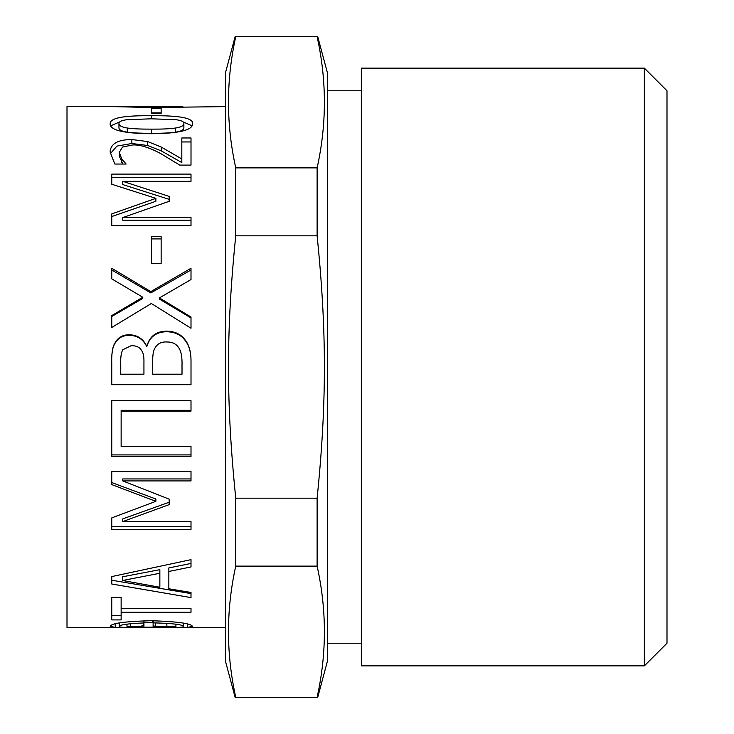 <?xml version="1.0" encoding="UTF-8"?>
<svg xmlns="http://www.w3.org/2000/svg" width="734" height="734" viewBox="0 0 734 734"><rect width="100%" height="100%" fill="white"/><g stroke="black" fill="none" stroke-linecap="round" stroke-linejoin="round"><path stroke-width="1.1" d="M175.912 627.377L175.912 624.203L175.912 627.377L115.11 627.377L110.348 626.35C110.907 623.331 124.477 621.441 151.066 620.707C177.435 621.57 191.216 623.46 192.418 626.359L187.812 627.377L175.912 627.377C180.748 627.442 183.28 627.111 183.491 626.386C182.482 624.515 172.362 623.34 153.122 622.863L153.122 627.185L143.937 627.185L143.937 622.955C128.055 623.606 119.835 624.753 119.275 626.386C119.403 627.093 121.972 627.423 126.982 627.377L126.982 624.129L126.982 627.377M151.516 112.852L161.141 112.852L161.141 113.504L151.516 113.504L151.516 112.852M151.516 113.504L151.516 108.348L161.141 108.348L161.141 113.504M183.876 123.578C183.876 121.578 181.096 120.284 175.527 119.67L151.387 118.807L127.175 119.697C121.734 120.284 119 121.578 118.954 123.578C118.954 125.67 121.734 127.147 127.303 128.019C132.863 128.817 140.919 129.184 151.452 129.129C162.067 129.212 170.031 128.845 175.334 128.046C180.922 127.248 183.766 125.762 183.876 123.578L183.876 127.808C183.766 129.955 180.922 131.414 175.334 132.203L175.334 128.046M175.334 132.203C170.031 132.992 162.067 133.349 151.452 133.267C140.919 133.322 132.863 132.955 127.303 132.175C121.734 131.322 118.954 129.863 118.954 127.808L118.954 123.578M110.77 125.789L119.752 121.899M183.023 121.853L192.06 125.78M110.155 123.578C110.109 117.981 123.853 115.376 151.387 115.761C179.362 115.394 193.125 118 192.675 123.578C192.849 130.157 179.105 133.533 151.452 133.716C123.385 133.496 109.623 130.12 110.155 123.578M111.761 177.454L191.005 177.454M111.761 216.548L155.874 201.281L155.874 198.345L111.761 184.234L111.761 174.105L191.005 174.105L191.005 181.335L122.743 181.335L169.169 196.4L169.169 201.299L122.743 217.594L191.005 217.594L191.005 225.751L111.761 225.751L111.761 213.888L155.874 198.345M122.743 217.594L122.743 220.2L191.005 220.2M122.743 181.335L122.743 184.564L169.169 199.364L169.169 201.299M111.761 269.984L150.809 292.93L191.005 269.984M111.761 316.482L142.781 298.444L142.781 297.233L111.761 278.874L111.761 268.268L150.809 291.618L191.005 268.268L191.005 279.544L159.406 297.912L191.005 317.033L191.005 328.236L151.323 303.5L111.761 327.474L111.761 315.583L142.781 297.233M159.406 297.912L159.406 299.114L191.005 317.905M150.809 292.93L150.809 291.618M191.005 454.906L111.761 454.906M191.005 410.334L121.138 410.334L121.138 446.501L191.005 446.501L191.005 456.465L111.761 456.465L111.761 400.691L191.005 400.691L191.005 411.104L121.138 411.104M121.138 615.505L111.761 615.505M191.005 608.532L191.005 612.266L121.138 612.266L121.138 619.9L111.761 619.9L111.761 597.366L121.138 597.366L121.138 608.532L191.005 608.532M121.138 608L121.138 612.266M153.122 621.276L152.544 620.707M126.982 627.249L143.937 626.882M143.616 622.964L143.616 624.717C143.506 626.148 139.121 626.818 130.45 626.698L126.982 626.662M152.479 620.707L152.479 622.661M155.617 622.872L155.617 626.423L153.122 625.781M175.912 626.671L155.617 626.423M152.8 627.102L175.912 627.267M153.122 627.185L153.122 622.661L143.937 622.661L143.937 627.185M115.229 623.863L115.229 627.377M119.275 622.946L119.275 626.386M143.937 620.78L143.937 622.955M153.122 620.707L153.122 622.863M183.491 623.175L183.491 626.386M187.601 624.084L187.601 627.377M122.55 580.502L122.55 576.796L159.856 569.667L159.856 573.254L122.55 580.502L159.856 587.255L159.856 573.254M191.005 563.464L168.848 567.923L168.848 588.778L191.005 592.466L191.005 593.595L111.761 580.236M191.005 592.466L191.005 597.604L111.761 584.007L111.761 576.575L191.005 559.647L191.005 566.942L168.848 571.474M169.169 502.239L122.743 518.883L122.743 521.571L191.005 521.571L191.005 529.37L111.761 529.37L111.761 517.883L155.874 501.34L155.874 499.01L111.761 482.559M191.005 526.544L111.761 526.544M191.005 478.944L122.743 478.944L122.743 480.917L169.169 499.138L169.169 504.625L122.743 521.571M155.874 501.34L111.761 484.605L111.761 471.356L191.005 471.356L191.005 480.917L122.743 480.917M141.304 350.127C139.35 347.035 135.946 345.558 131.092 345.714L122.807 349.742C121.183 352.522 120.495 357.311 120.752 364.119L120.752 374.202L143.937 374.202L143.937 362.257C144.13 356.586 143.249 352.54 141.304 350.127M178.674 347.696C176.197 343.833 172.343 341.934 167.113 341.998C161.379 341.576 157.269 343.705 154.782 348.402C153.25 351.045 152.562 355.66 152.736 362.257L152.736 374.202L182.014 374.202L182.014 365.66C182.271 357.1 181.16 351.109 178.674 347.696M111.761 363.789C111.421 353.944 112.485 347.145 114.972 343.374C118.009 337.897 122.89 335.218 129.615 335.346C137.322 335.576 142.974 339.191 146.571 346.209L146.956 346.209C149.754 336.768 156.324 331.942 166.664 331.722C174.609 331.97 180.582 334.64 184.583 339.732C189.033 344.815 191.179 352.265 191.005 362.082M191.005 384.405L111.761 384.405M146.956 345.842C149.754 336.227 156.324 331.318 166.664 331.098C174.609 331.346 180.582 334.062 184.583 339.255C189.033 344.42 191.179 352.008 191.005 362L191.005 384.717L111.761 384.717L111.761 363.734C111.421 353.715 112.485 346.787 114.972 342.962C118.009 337.383 122.89 334.658 129.615 334.787C137.322 335.016 142.974 338.695 146.571 345.842L146.956 346.209M184.583 339.732L184.583 339.255M151.516 238.917L161.141 238.917M151.516 236.651L161.141 236.651L161.141 263.414L151.516 263.414L151.516 236.651M181.821 141.956L191.005 141.956M110.238 153.837L116.926 146.084L131.863 143.506L147.727 145.497L161.269 150.892L181.821 162.581L181.821 137.974L191.005 137.974L191.005 165.104L179.766 165.104L160.691 153.571C148.883 147.305 139.46 144.451 132.441 144.993L122.486 147.066L119.275 152.406L121.78 158.966L126.147 164.049L114.843 164.049L110.091 151.966C110.669 143.69 117.926 139.552 131.863 139.543L147.727 141.579L161.269 147.066L181.821 158.966M119.275 152.406L119.275 156.14L122.908 164.049M161.269 150.892L161.269 147.066M147.727 145.497L147.727 141.579M121.78 162.581L121.78 158.966M175.013 107.146L175.013 106.65L183.014 106.843M119.881 106.815L175.013 106.65M225.494 106.623L151.323 107.531L113.412 106.623L67.005 106.623L67.005 627.377L115.11 627.377M225.494 627.377L187.812 627.377M235.128 36.7L225.494 72.666L225.494 661.334L235.128 697.3L235.752 697.3C226.063 653.572 226.063 609.844 235.752 566.116L317.116 566.116C326.813 609.844 326.813 653.572 317.116 697.3L317.739 697.3L327.382 661.334L327.382 72.666L317.739 36.7M235.752 697.3L317.116 697.3M235.752 566.116L235.752 498.184L317.116 498.184L317.116 566.116M235.752 498.184C226.063 403.232 226.063 330.768 235.752 235.816L317.116 235.816C326.813 330.768 326.813 403.232 317.116 498.184M235.752 235.816L235.752 167.884L317.116 167.884L317.116 235.816M235.752 167.884C226.063 124.156 226.063 80.428 235.752 36.7L317.116 36.7C326.813 80.428 326.813 124.156 317.116 167.884M361.339 643.223L327.382 643.223M361.339 68.134L361.339 665.866L644.351 665.866L644.351 68.134L361.339 68.134M644.351 68.134L666.995 90.777L666.995 643.223L644.351 665.866M127.303 132.175L127.303 128.019M151.452 133.267L151.452 129.129M151.387 118.807L151.387 115.761M130.45 623.707L130.45 626.698M166.857 623.285L166.857 626.836M166.664 331.722L166.664 331.098M129.615 335.346L129.615 334.787M131.863 143.506L131.863 139.543M151.002 107.531L151.002 106.843M124.422 106.623L178.408 106.623M361.339 90.777L327.382 90.777"/></g></svg>
